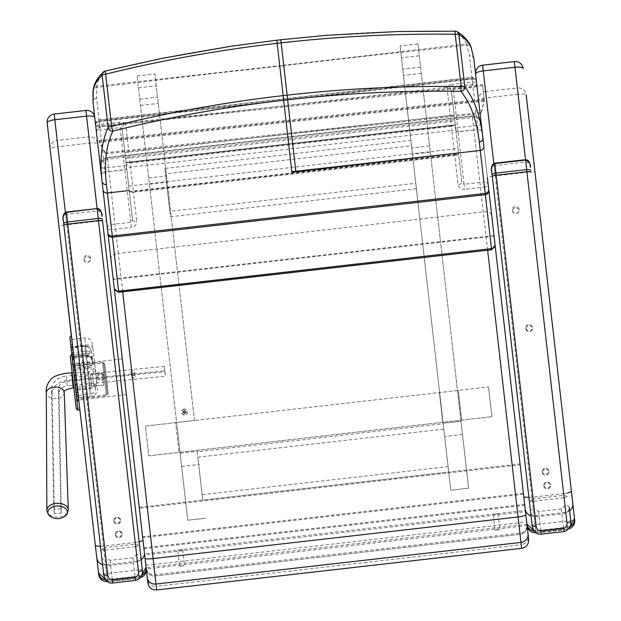 <?xml version="1.0" encoding="UTF-8"?>
<svg xmlns="http://www.w3.org/2000/svg" width="621" height="621" viewBox="0 0 621 621"><rect width="100%" height="100%" fill="white"/><g stroke="black" fill="none" stroke-linecap="round" stroke-linejoin="round"><path stroke-width="0.47" stroke-dasharray="3.1 2.33" d="M526.911 523.953L527.097 525.599L535.03 524.675L535.931 532.624A7.988 7.988 173.5 0 1 535.83 532.639A7.988 7.988 0 0 0 535.931 532.624L535.744 530.986A7.988 7.988 173.5 0 1 534.207 531.009M141.712 575.45A7.988 7.988 173.5 0 1 139.057 576.234L139.244 577.879A7.988 7.988 0 0 0 140.416 577.654A7.988 7.988 173.5 0 1 139.244 577.879L138.336 569.931L146.277 569.046L142.644 537.235A7.988 0.435 173.5 0 0 150.631 536.761L515.585 495.123A7.988 0.435 173.5 0 0 523.464 493.788L524.776 505.246L523.418 493.361L142.597 536.8L139.337 508.219L520.157 464.772L481.197 123.261A7.988 7.972 -6.5 0 0 472.356 116.243L472.511 117.602C477.37 117.439 480.258 119.271 481.174 123.082C480.142 118.269 477.192 115.886 472.325 115.948C477.316 116.049 480.266 118.432 481.174 123.082L481.197 123.261M482.61 65.197L482.618 65.236A7.988 7.941 -6.5 0 0 475.585 74.031L478.589 100.369A7.988 7.941 173.5 0 1 485.622 91.566L486.336 97.839A7.988 1.63 -6.5 0 0 478.589 100.369L487.4 177.622C487.819 177.063 490.435 176.488 495.24 175.89L535.03 524.675L574.697 520.165M570.132 526.577A7.988 7.988 173.5 0 1 567.485 527.361L535.744 530.986L534.006 530.745M569.62 510.873A7.988 7.949 173.5 0 1 565.77 512.379L567.672 529.007A7.988 7.988 0 0 0 568.844 528.782A7.988 7.988 173.5 0 1 567.672 529.007L526.973 172.273L495.24 175.89L486.336 97.839L518.069 94.221L517.355 87.949A7.988 7.941 173.5 0 1 526.189 94.935L534.999 172.188C534.464 171.745 531.786 171.769 526.973 172.273L518.069 94.221A7.988 1.63 -6.5 0 1 526.189 94.935M523.185 68.605A7.988 7.941 -6.5 0 0 514.351 61.619L482.618 65.236L485.622 91.566L517.355 87.949L514.351 61.619M530.435 167.367C530.932 164.782 529.387 162.997 525.801 162.027L563.635 493.633L567.586 493.02M528.913 497.506L563.635 493.633L565.77 512.379L534.037 515.997L535.721 530.73L567.454 527.113L570.264 526.251M482.874 137.94L483.837 146.393M98.483 572.826L98.669 574.472L106.602 573.556L107.511 581.504A7.988 7.988 173.5 0 1 107.41 581.512A7.988 7.988 0 0 0 107.511 581.504L107.324 579.859A7.988 7.988 173.5 0 1 105.78 579.882M77.912 410.139L71.578 354.607L73.565 354.381L79.899 409.914L71.407 335.449M54.182 114.07L54.19 114.109A7.988 7.941 -6.5 0 0 47.157 122.911L58.972 226.494C59.399 225.943 62.007 225.361 66.812 224.763L106.602 573.556L138.336 569.931L98.553 221.146L66.812 224.763L57.908 146.719A7.988 1.63 -6.5 0 0 50.161 149.242A7.988 7.941 173.5 0 1 57.194 140.447L57.908 146.719L89.641 143.094L88.927 136.822A7.988 7.941 173.5 0 1 97.761 143.808A7.988 1.63 -6.5 0 0 89.641 143.094L98.553 221.146C103.365 220.649 106.044 220.618 106.579 221.068L146.277 569.046M141.192 559.746A7.988 7.949 173.5 0 1 137.35 561.252L139.057 576.234L107.324 579.859L105.586 579.618M107.914 232.813L94.757 117.478A7.988 7.941 -6.5 0 0 85.923 110.491L54.19 114.109L57.194 140.447L88.927 136.822L85.923 110.491M102.007 216.224L102.007 216.224C102.504 213.655 100.967 211.877 97.381 210.899L135.207 542.506L139.158 541.9M100.493 546.379L135.207 542.506L137.35 561.252L105.617 564.877L107.293 579.61L139.026 575.985L141.836 575.124M94.757 117.478L97.761 143.808M139.337 508.219L100.354 166.529C100.105 164.402 100.128 159.698 107.371 157.579L472.325 115.948L107.371 157.587C102.62 158.619 100.276 161.6 100.354 166.529C100.392 162.601 102.799 160.171 107.557 159.24L107.402 157.874A7.988 7.972 -6.5 0 0 100.377 166.707L101.417 175.836A3.99 3.478 173.5 0 1 104.988 171.932L100.191 129.843L120.024 127.584L122.112 128.252L132.576 219.989L130.829 222.295L110.996 224.554A3.99 3.307 173.5 0 0 107.402 228.295L106.579 221.068M124.34 376.745L122.298 358.868L124.34 376.745M76.732 382.179L74.691 364.294L76.732 382.179M494.976 530.225L499.928 529.659L494.976 530.225L493.159 514.359L498.12 513.792L493.159 514.359M179.609 566.197L184.561 565.63L179.609 566.197L177.792 550.33L182.753 549.764L177.792 550.33M146.261 568.921L144.677 555.034L517.572 512.597L525.498 511.595L525.366 510.408L144.538 553.854L146.261 568.921A7.988 7.988 0 0 0 155.103 575.946L520.056 534.316L519.156 526.476L527.082 525.475A7.988 7.988 173.5 0 1 520.056 534.316L155.103 575.946A7.988 7.988 173.5 0 1 146.261 568.921L154.202 568.114L155.103 575.946L154.047 566.732L146.121 567.734A7.988 7.988 -6.5 0 0 154.963 574.759L519.917 533.128A7.988 7.988 -6.5 0 0 526.95 524.287L519.001 525.094L520.056 534.316A7.988 7.988 0 0 0 527.082 525.475M144.538 553.854L144.677 555.034M100.354 166.529L110.903 258.973A7.988 4.642 -6.5 0 1 118.308 253.453L107.557 159.24L472.511 117.602L487.64 250.216M101.417 175.836A3.99 3.307 -6.5 0 1 105.011 172.095L111.57 229.615A3.99 1.785 173.5 0 1 107.402 228.295L113.309 280.055A7.988 1.11 -6.5 0 1 121.111 278.045L118.308 253.453L483.262 211.823A7.988 4.642 -6.5 0 1 491.723 215.534L481.174 123.082M114.21 287.95L114.303 288.788M147.86 582.925L147.472 579.533A7.988 7.763 173.5 0 0 156.282 586.34L156.694 589.95M107.402 157.874L472.356 116.243M142.644 537.235L142.597 536.8M523.464 493.788L523.418 493.361M122.686 291.847L121.111 278.045L486.064 236.407A7.988 1.11 -6.5 0 1 494.13 236.609L491.723 215.534M525.871 514.848L523.829 496.986M113.053 277.828A3.99 1.785 173.5 0 0 117.222 279.147L490.109 236.609L484.458 187.076A3.99 1.785 -6.5 0 0 488.222 184.848A3.99 3.307 -6.5 0 0 483.883 182.015L477.898 129.556A3.99 3.307 173.5 0 1 482.238 132.389A3.99 3.478 -6.5 0 0 477.875 129.393L473.078 87.305L453.245 89.564L452.639 84.246L472.472 81.988A3.99 3.571 173.5 0 1 476.843 85.077L495.015 244.379M139.236 507.357L520.056 463.91M143.956 548.685L524.776 505.246L520.157 464.772M143.855 547.823L524.675 504.384M105.221 152.789L99.22 141.627L105.329 153.783L105.221 152.789L481.081 112.502L481.19 113.488L484.302 100.369L481.081 112.502M99.22 141.627L99.329 142.62M484.302 100.369L484.178 99.181L99.104 140.462M484.403 101.355L482.672 84.666L97.598 125.947M482.672 84.666L484.178 99.181M482.781 85.644L97.707 126.917M481.19 113.488L105.329 153.783M93.096 380.277L92.413 374.331L102.333 373.198L103.691 385.098L102.333 373.198L90.433 374.556L91.792 386.456L103.691 385.098L91.792 386.456L90.433 374.556L102.333 373.198L90.433 374.556L92.413 374.331L93.771 386.231L103.691 385.098L91.792 386.456L93.771 386.231L93.096 380.277M71.143 363.96L75.436 401.601L71.089 363.479L74.334 366.087L78.013 398.333L74.334 366.087L102.69 363.099L106.307 394.855L78.013 398.333L75.436 401.601M104.786 363.875L108.178 393.629L104.786 363.875L102.574 362.121L106.424 395.841L102.574 362.121L74.792 365.288L77.478 388.723L75.498 388.948L77.478 388.723L75.979 375.573L74 375.798L71.803 356.586L74 375.798L75.979 375.573L73.79 356.361L75.979 375.573L74 375.798L75.964 375.573L74.792 365.288L72.603 363.541L74 375.798L72.603 363.541M104.677 371.715L106.307 386.021L104.677 371.715L105.663 371.599L107.301 385.905L105.663 371.599M73.262 382.544L74.365 392.216M75.498 388.948L77.687 408.16L75.498 388.948L77.478 388.723L75.498 388.948M107.185 393.745L103.792 363.991L107.185 393.745L106.307 394.855L102.69 363.099L103.792 363.991M79.899 409.914L73.565 354.381M77.478 388.723L79.674 407.927L77.462 388.723M90.433 374.556L91.792 386.456L90.433 374.556M64.235 516.703A9.711 6.226 -1.1 0 1 51.178 516.951M96.713 383.002L95.642 371.591L96.713 383.002M66.874 380.541A15.967 12.241 -6.5 0 0 52.024 393.667L51.512 389.204A15.967 12.241 173.5 0 1 66.369 376.085L66.874 380.541L164.922 370.861L165.388 376.194L67.347 385.874L66.835 381.418A8.981 6.885 -6.5 0 0 58.483 388.8L58.987 393.256A8.981 6.885 173.5 0 1 67.347 385.874M58.987 393.256L61.339 513.241L54.369 513.652L52.024 393.667M54.369 513.652L53.856 509.189L51.512 389.204M135.231 376.481A1.871 1.436 -6.5 0 0 135.231 376.458A1.871 1.436 -6.5 0 0 133.204 375.239A1.871 1.436 -6.5 0 0 131.512 376.877A1.871 1.436 -6.5 0 0 133.515 378.096A1.871 1.436 -6.5 0 0 135.231 376.481M66.835 381.418L164.876 371.738L165.388 376.194M131 372.39A1.871 1.436 173.5 0 1 132.715 370.784A1.871 1.436 173.5 0 1 134.718 371.995A1.871 1.436 173.5 0 1 134.726 372.026A1.871 1.436 173.5 0 1 133.003 373.632A1.871 1.436 173.5 0 1 131 372.421A1.871 1.436 173.5 0 1 131 372.39L131.512 376.877M61.339 513.241L60.827 508.785L58.483 388.8M60.827 508.785L53.856 509.189M164.876 371.738L164.41 366.398L164.922 370.861M164.41 366.398L66.369 376.085M169.812 211.342L164.914 168.431L410.861 140.377L415.76 183.28L169.812 211.342L170.433 216.76L416.38 188.706L411.482 145.803L165.535 173.857L170.433 216.76M410.861 140.377L411.482 145.803M416.38 188.706L415.76 183.28M164.914 168.431L165.535 173.857M197.237 451.754L202.135 494.665L448.083 466.604L443.184 423.701L197.237 451.754L197.858 457.18L443.805 429.119L448.696 472.03L202.749 500.084L197.858 457.18M448.083 466.604L448.696 472.03M443.805 429.119L443.184 423.701M202.135 494.665L202.749 500.084M175.619 422.637L145.368 426.084L148.768 455.837L491.902 416.691L148.768 455.837L145.368 426.084L488.51 386.945L175.619 422.637L179.011 452.391L175.619 422.637M194.466 420.487L154.924 73.907L194.466 420.487L176.612 422.521L187.759 520.235L205.613 518.201L187.759 520.235L137.07 75.941L176.612 422.521L194.466 420.487M439.42 392.542L442.812 422.296L439.42 392.542M458.259 390.392L461.651 420.145L458.259 390.392M488.51 386.945L491.902 416.691L488.51 386.945M180.121 453.268L197.967 451.234L180.121 453.268M137.07 75.941L154.924 73.907L137.07 75.941M181.627 466.48L199.481 464.446M184.639 413.617A1.514 1.514 0 0 0 185.974 411.94A1.514 1.514 0 0 0 184.29 410.605A1.514 1.514 0 0 0 182.954 412.282A1.514 1.514 0 0 0 184.639 413.617M184.29 410.605A1.514 1.514 0 0 0 183.249 413.012A1.514 1.514 0 0 0 185.858 412.717A1.514 1.514 0 0 0 184.29 410.605M184.29 411.312A0.815 0.815 0 0 1 184.46 411.296L184.522 410.52A7.731 0.675 -94.6 0 1 184.592 411.327L185.198 411.808A7.731 0.675 171.6 0 1 185.997 411.7L185.268 411.933A0.815 0.815 0 0 1 185.283 412.103L184.639 412.864L184.872 413.648A1.591 1.591 0 0 1 184.414 413.702A7.731 0.675 85.4 0 1 184.336 412.895L183.731 412.414A7.731 0.675 -8.4 0 1 182.931 412.523L183.669 412.29A0.815 0.815 0 0 1 183.645 412.119L184.297 411.358L184.057 410.574A1.591 1.591 0 0 1 184.522 410.52M185.283 412.103L186.052 412.165A7.731 0.675 -4.6 0 1 185.252 412.243L184.771 412.849A7.731 0.675 -98.4 0 1 184.872 413.648M184.647 412.911A0.815 0.815 0 0 1 184.468 412.934L184.414 413.702M183.645 412.119L182.877 412.057A7.731 0.675 175.4 0 1 183.684 411.979L184.165 411.381A7.731 0.675 81.6 0 1 184.057 410.574M184.468 412.934L183.669 412.29M184.46 411.296L185.268 411.933M184.126 409.154A2.981 2.981 0 0 0 182.069 413.881A2.981 2.981 0 0 0 187.2 413.299A2.981 2.981 0 0 0 184.126 409.154M184.142 409.293A2.841 2.841 0 0 0 182.186 413.803A2.841 2.841 0 0 0 187.068 413.244A2.841 2.841 0 0 0 184.142 409.293M460.984 421.224L468.63 488.191L450.776 490.233L400.095 45.938L450.776 490.233L468.63 488.191L417.941 43.905L460.984 421.224L443.138 423.258L460.984 421.224M457.483 390.485L439.629 392.519L457.483 390.485M417.941 43.905L400.095 45.938L417.941 43.905M462.498 434.444L444.644 436.478M115.188 534.316C118.006 538.477 120.319 538.213 122.127 533.524L118.269 530.489L115.234 534.751A3.493 3.454 -6.5 0 1 118.316 530.924A3.493 3.454 -6.5 0 1 122.182 533.959A3.493 3.454 -6.5 0 1 119.1 537.786A3.493 3.454 -6.5 0 1 115.234 534.751M83.843 259.57C86.668 263.746 88.982 263.483 90.79 258.778L86.924 255.743L83.796 259.174A3.493 3.462 173.5 0 1 86.878 255.34A3.493 3.462 173.5 0 1 90.744 258.383A3.493 3.462 173.5 0 1 87.662 262.217A3.493 3.462 173.5 0 1 83.796 259.174M97.272 377.296C100.097 381.511 102.411 381.247 104.219 376.505L100.354 373.431L97.272 377.257A3.493 3.493 173.5 0 1 100.346 373.392A3.493 3.493 173.5 0 1 104.212 376.466A3.493 3.493 173.5 0 1 101.138 380.331A3.493 3.493 173.5 0 1 97.272 377.257M113.62 520.577C116.438 524.745 118.751 524.481 120.559 519.785L116.701 516.742L113.666 520.972A3.493 3.462 -6.5 0 1 116.748 517.138A3.493 3.462 -6.5 0 1 120.606 520.181A3.493 3.462 -6.5 0 1 117.532 524.015A3.493 3.462 -6.5 0 1 113.666 520.972M104.941 550.152L100.905 550.035L104.662 547.714L105.834 558.015L110.127 560.375L132.933 557.774L136.581 554.514L135.681 546.643L104.941 550.152M66.369 212.056L104.662 547.714L135.401 544.206L139.585 545.626L135.681 546.643L97.381 210.899L66.633 214.408C63.365 216.162 62.263 218.243 63.334 220.657L63.326 220.626M102.372 219.438L102.558 221.037M100.905 550.035L63.334 220.657M103.715 574.658C104.126 578.788 107.06 581.031 112.517 581.38L135.331 578.78L133.507 562.781C138.367 561.896 140.796 559.754 140.812 556.369A3.99 2.329 -6.5 0 0 136.581 554.514M135.518 580.433L135.331 578.78C140.571 577.204 142.923 574.363 142.395 570.241M132.933 557.774L133.507 562.781L110.693 565.382C105.756 565.615 102.907 564.078 102.131 560.786A3.99 2.329 173.5 0 1 105.834 558.015M543.616 485.443C546.433 489.604 548.747 489.34 550.555 484.652L546.69 481.617L543.662 485.878A3.493 3.454 -6.5 0 1 546.744 482.051A3.493 3.454 -6.5 0 1 550.602 485.086A3.493 3.454 -6.5 0 1 547.528 488.913A3.493 3.454 -6.5 0 1 543.662 485.878M512.271 210.698C515.088 214.874 517.402 214.61 519.21 209.906L515.345 206.863L512.224 210.302A3.493 3.462 173.5 0 1 515.306 206.467A3.493 3.462 173.5 0 1 519.164 209.51A3.493 3.462 173.5 0 1 516.09 213.345A3.493 3.462 173.5 0 1 512.224 210.302M525.7 328.424C528.525 332.639 530.839 332.375 532.639 327.632L528.774 324.558L525.692 328.385A3.493 3.493 173.5 0 1 528.774 324.519A3.493 3.493 173.5 0 1 532.639 327.593A3.493 3.493 173.5 0 1 529.566 331.459A3.493 3.493 173.5 0 1 525.692 328.385M542.048 471.704C544.865 475.872 547.179 475.608 548.987 470.912L545.122 467.869L542.086 472.1A3.493 3.462 -6.5 0 1 545.168 468.265A3.493 3.462 -6.5 0 1 549.034 471.308A3.493 3.462 -6.5 0 1 545.952 475.143A3.493 3.462 -6.5 0 1 542.086 472.1M533.361 501.279L529.333 501.163L533.082 498.842L534.262 509.142L538.547 511.502L561.361 508.902L565.001 505.634L564.109 497.77L533.361 501.279M494.79 163.176L533.082 498.842L563.829 495.333L568.005 496.753L564.109 497.77L525.801 162.027L495.061 165.528C491.793 167.29 490.691 169.37 491.754 171.776L491.754 171.753M534.262 509.142A3.99 2.329 173.5 0 0 530.559 511.906L532.143 525.785C532.546 529.915 535.481 532.158 540.945 532.508L563.752 529.907C568.999 528.331 571.351 525.482 570.815 521.368L569.232 507.497C569.224 510.881 566.787 513.016 561.927 513.901L539.121 516.509C534.184 516.734 531.328 515.205 530.559 511.906L491.754 171.776M569.232 507.497A3.99 2.329 -6.5 0 0 565.001 505.634M207.88 74.101L279.776 66.098L279.729 65.702L96.752 86.21C97.885 80.202 100.711 75.157 105.228 71.081C161.639 57.202 218.84 46.932 276.834 40.28L280.801 39.822L283.696 65.252L466.596 44.021C464.143 38.417 460.254 34.139 454.937 31.19C396.85 30.375 338.802 33.247 280.801 39.822M95.688 125.589A3.99 3.99 0 0 1 99.197 121.165L472.084 78.626A3.99 3.99 0 0 1 476.509 82.143A3.99 3.571 -6.5 0 0 472.139 79.046L472.736 84.309L471.976 77.656L99.088 120.195L99.849 126.847L99.205 121.242L472.1 78.704A3.99 3.912 -6.5 0 1 476.509 82.143L476.843 85.077A3.99 1.785 173.5 0 1 473.078 87.305L472.139 79.046L99.244 121.592L100.191 129.843A3.99 1.785 -6.5 0 1 96.022 128.524L100.377 166.692A3.99 1.785 -6.5 0 0 104.545 168.012L124.379 165.745A1.995 0.893 -6.5 0 1 126.459 166.405L122.112 128.252A3.99 3.571 173.5 0 1 125.675 124.254A5.993 2.686 173.5 0 0 119.418 122.259L99.585 124.526A3.99 3.571 -6.5 0 0 96.022 128.524L95.688 125.589A3.99 3.571 173.5 0 1 99.244 121.592L99.205 121.242A3.99 3.912 173.5 0 0 95.688 125.589L95.564 124.518A3.99 3.897 173.5 0 1 99.088 120.195L96.573 98.165L96.752 86.21A3.99 3.928 -168.8 0 0 93.305 89.261M119.418 122.259L124.844 169.828A1.995 1.653 -6.5 0 0 126.637 167.965L132.576 219.989A3.99 1.785 173.5 0 0 136.744 221.309L133.422 192.207A3.99 1.785 -6.5 0 1 129.253 190.88A3.99 0.637 173.5 0 0 133.29 191.066L130.565 167.15A3.99 0.637 -6.5 0 1 126.529 166.971A3.99 3.571 173.5 0 1 130.092 162.974L125.675 124.254M126.637 167.965L126.459 166.405M126.055 162.826L126.009 162.423L126.055 162.826L455.302 125.263L455.263 124.875L455.302 125.263M128.733 186.339L129.385 192.013L128.733 186.339M124.914 152.82L125.558 158.502L124.914 152.82M96.573 98.165A3.99 3.905 173.5 0 0 93.049 102.496L95.564 124.518M126.009 162.423L455.263 124.86L126.009 162.438M481.197 123.245A3.99 1.785 173.5 0 1 477.433 125.473L457.599 127.732L453.245 89.564L451.358 90.689L455.775 129.409A3.99 3.571 -6.5 0 0 451.405 126.319L446.988 87.592A5.993 2.686 -6.5 0 1 452.639 84.246M455.775 129.409L461.83 182.427A3.99 1.785 -6.5 0 1 458.065 184.654L454.743 155.545L133.422 192.207L133.29 191.066L454.611 154.404L451.886 130.495L130.565 167.15L130.092 162.974L451.405 126.319L451.886 130.495A3.99 0.637 173.5 0 0 455.775 129.409M455.892 130.402L455.713 128.85A1.995 0.893 173.5 0 1 457.599 127.732L458.065 131.815A1.995 1.653 173.5 0 1 455.892 130.402L461.83 182.427L464.05 184.282L464.624 189.343C460.984 189.428 458.795 187.868 458.065 184.654M455.713 128.85L451.358 90.689A3.99 3.571 -6.5 0 0 446.988 87.592M457.988 148.776L458.632 154.45L457.988 148.776M454.161 115.265L454.813 120.94L454.161 115.265M495.123 245.342L495.03 244.503M95.533 124.247A3.99 3.905 173.5 0 1 99.057 119.915L471.944 77.377L469.46 55.626L466.596 44.021A3.99 3.928 -24.2 0 1 470.648 46.218M73.402 352.938L73.239 352.961A1.599 1.289 173.5 0 0 71.803 354.42A1.599 0.947 -6.5 0 0 73.495 355.181L72.859 349.623A1.599 0.947 -6.5 0 0 71.384 350.741A1.599 1.289 -6.5 0 1 72.82 349.281L77.136 385.703L72.983 349.266M73.519 369.479L73.286 367.477A1.599 1.289 173.5 0 1 74.73 366.017L73.651 355.158M72.44 360.033L72.215 358.045L72.44 360.033A1.599 1.289 -6.5 0 1 73.883 358.573L73.767 357.58A1.599 1.289 173.5 0 0 72.323 359.039M73.022 349.6L73.845 358.239A1.599 0.947 -6.5 0 0 72.362 359.357L71.384 350.741A1.599 1.599 0 0 1 72.789 348.971L72.944 348.955M71.803 354.42L72.781 363.037A1.599 0.947 -6.5 0 0 74.473 363.797L74.636 363.782M97.016 383.825L92.482 344.096L97.016 383.825A6.986 4.145 -6.5 0 1 90.542 388.738L84.751 337.94L90.542 388.738L77.648 390.205L71.857 339.415L77.648 390.205M71.477 351.595A1.599 1.289 -6.5 0 0 73.208 352.689L85.504 351.292C89.129 351.012 91.194 351.517 91.706 352.806L73.464 354.909A1.599 0.947 173.5 0 0 71.982 356.035L71.943 355.701A1.599 1.289 173.5 0 0 73.682 356.796L73.643 356.462A1.599 0.947 173.5 0 1 71.943 355.701A1.599 1.599 0 0 0 73.713 357.106L86.008 355.701L85.939 355.057L73.643 356.462L72.587 347.201L74.699 365.746A1.599 1.289 -6.5 0 1 72.968 364.651A1.599 0.947 173.5 0 1 74.442 363.526L86.746 362.128C90.371 361.864 92.451 362.485 92.979 363.976L74.885 365.994M73.93 357.564L77.361 389.049A1.599 0.947 -6.5 0 0 75.878 390.174L72.968 364.651M77.082 385.199L76.919 385.222A1.599 1.397 -6.5 0 1 75.172 384.011L77.136 385.703M76.065 391.82L76.686 397.261L78.091 395.492L75.211 370.201A1.599 0.947 173.5 0 1 73.511 369.441L71.92 355.468A1.599 1.289 -6.5 0 0 73.651 356.563L85.977 355.391C89.649 355.546 91.986 358.402 92.979 363.976C91.962 358.201 89.61 355.228 85.939 355.057L84.953 346.44C88.609 346.456 90.86 348.575 91.706 352.806C90.837 348.373 88.578 346.138 84.914 346.107L72.618 347.512A1.599 1.289 173.5 0 1 70.887 346.417M92.444 359.264A5.993 4.821 -6.5 0 0 85.946 355.158L87.507 368.804L75.211 370.201L73.472 355.01L73.651 356.563L85.946 355.158L86.008 355.701L88.912 356.454C91.124 358.301 92.475 360.809 92.979 363.976L91.706 352.806C91.023 348.536 88.749 346.2 84.883 345.796L87.025 364.581A5.993 4.821 -6.5 0 1 93.523 368.688M70.778 345.447A1.599 0.947 173.5 0 1 72.253 344.329L74.807 366.669A1.599 0.947 -6.5 0 0 73.325 367.795L69.839 337.234M205.978 74.326L96.581 87.468A3.99 3.897 -173.6 0 0 93.065 90.821M355.6 57.248L283.743 65.647L283.696 65.252L279.729 65.702L276.834 40.28M357.502 57.047L467.054 45.209A3.99 3.897 -19.4 0 1 471.23 47.677M530.994 515.764A7.988 7.949 173.5 0 0 534.037 515.997L493.819 163.47M567.672 529.007L535.931 532.624L567.672 529.007M102.574 564.636A7.988 7.949 173.5 0 0 105.617 564.877L65.399 212.343M139.244 577.879L107.511 581.504L139.244 577.879M152.619 554.227L154.202 568.114L519.156 526.476L517.572 512.597M517.417 511.215L519.001 525.094L154.047 566.732L152.463 552.845M145.811 564.963A7.988 0.435 173.5 0 0 153.791 564.489L156.282 586.34L521.236 544.71L515.585 495.123M150.631 536.761L153.791 564.489L518.745 522.851A7.988 0.435 173.5 0 0 526.631 521.516M521.648 548.32L521.236 544.71A7.988 7.763 173.5 0 0 528.292 536.086M484.271 100.051L99.197 141.324M484.287 100.167L99.213 141.448M484.372 101.037L99.298 142.31M64.266 392.619A8.981 5.76 -1.1 0 1 55.393 398.604A8.981 5.76 -1.1 0 1 46.303 392.969L46.303 392.953M73.169 387.846L71.702 372.949M46.862 510.299A10.712 6.87 178.9 0 0 57.714 517.021A10.712 6.87 178.9 0 0 68.287 509.88M138.429 87.848L156.282 85.807M139.725 99.158L157.571 97.124M140.439 105.43L158.285 103.389M148.714 177.963L166.56 175.929M149.428 184.235L167.282 182.194M184.522 410.628A1.483 1.483 0 0 0 184.072 410.683M185.943 412.165A1.483 1.483 0 0 0 185.896 411.723M185.997 411.7A1.591 1.591 0 0 1 186.052 412.165M184.406 413.594A1.483 1.483 0 0 0 184.856 413.539M182.985 412.057A1.483 1.483 0 0 0 183.04 412.499M182.931 412.523A1.591 1.591 0 0 1 182.877 412.057M419.299 55.805L401.445 57.838M420.588 67.115L402.742 69.156M421.31 73.387L403.456 75.42M429.585 145.919L411.731 147.961M430.299 152.192L412.445 154.225M110.127 560.375L112.711 583.034M538.547 511.502L541.132 534.161M561.361 508.902L563.946 531.56M126.614 167.717A1.995 1.739 -6.5 0 1 124.821 169.665L104.988 171.932L124.844 169.828L131.404 227.356C134.974 226.618 136.752 224.6 136.744 221.309M118.72 292.305L111.57 229.615L131.404 227.356M283.743 65.647L279.776 66.098M455.278 125.031L126.024 162.586M476.385 81.072A3.99 3.897 -6.5 0 0 471.976 77.656L471.944 77.377A3.99 3.905 -6.5 0 1 476.354 80.808M455.861 130.154A1.995 1.739 173.5 0 0 458.042 131.652L477.898 129.556L458.065 131.815L464.05 184.282L483.883 182.015L484.458 187.076L464.624 189.343M454.743 155.545L454.611 154.404A3.99 0.637 -6.5 0 0 458.508 153.317A3.99 1.785 173.5 0 1 454.743 155.545M493.874 234.381A3.99 1.785 -6.5 0 1 490.109 236.609L491.607 249.766M473.87 59.049A3.99 3.905 -6.5 0 0 469.46 55.626M74.085 358.969L73.93 358.985A1.599 0.947 -6.5 0 0 72.447 360.11M74.97 366.724L74.815 366.747A1.599 0.947 -6.5 0 0 73.332 367.865M75.568 371.979L75.413 371.995A1.599 1.164 -6.5 0 1 73.697 371.016M76.445 379.61L76.282 379.625A1.599 1.164 -6.5 0 1 74.567 378.647M76.53 380.363L76.367 380.378A1.599 1.397 -6.5 0 1 74.621 379.175M76.95 384.096L76.794 384.112A1.599 0.947 173.5 0 1 75.102 383.351M76.065 376.303L75.909 376.326A1.599 0.947 173.5 0 1 74.209 375.565M75.001 366.988L74.846 367.003A1.599 1.289 173.5 0 0 73.402 368.463M94.47 361.476A6.986 4.145 173.5 0 1 87.996 366.39L75.102 367.865M92.987 348.521A6.986 4.145 -6.5 0 0 85.574 345.191L72.68 346.665M95.533 370.869A6.986 4.145 -6.5 0 0 88.128 367.539L75.234 369.006M70.817 345.796L72.587 347.201L84.883 345.796L84.953 346.44L72.657 347.845A1.599 0.947 173.5 0 1 70.965 347.085M74.512 378.205A1.599 0.947 -6.5 0 1 75.995 377.079L88.291 375.674L87.025 364.581L74.73 365.986A1.599 1.289 -6.5 0 1 72.991 364.884M95.199 383.429A5.993 3.555 -6.5 0 1 89.657 387.644L77.361 389.049L78.091 395.492L90.387 394.087L88.291 375.674A5.993 3.555 -6.5 0 0 93.833 371.467M92.49 359.683A5.993 3.555 173.5 0 0 86.14 356.834L73.845 358.232A1.599 0.947 173.5 0 1 72.145 357.471M71.244 335.464L72.416 344.306M74.962 366.654L78.774 401.445M95.665 387.457C95.719 391.114 93.965 393.326 90.387 394.087L87.507 368.804A5.993 3.555 173.5 0 1 93.856 371.653M122.298 358.868L74.691 364.294M126.374 394.568L78.766 399.994M498.12 513.792L499.928 529.659M182.753 549.764L184.561 565.63M76.895 401.197L78.642 399.008L106.424 395.841L108.178 393.629M106.307 386.021L107.301 385.905M79.674 407.927L77.687 408.16M73.79 356.361L71.803 356.586M95.642 371.591L72.16 372.926M96.915 384.5L73.852 387.752M134.718 371.995L135.231 376.458M122.182 533.959L122.127 533.524M90.744 258.383L90.79 258.778M120.606 520.181L120.559 519.785M550.602 485.086L550.555 484.652M519.164 209.51L519.21 209.906M549.034 471.308L548.987 470.912M477.153 87.825L475.647 85.131L472.736 84.309L99.849 126.847L96.333 131.264M125.558 158.502L454.813 120.94M124.883 152.549L454.13 114.986M129.385 192.013L458.632 154.45M128.702 186.059L457.956 148.504M74.078 358.86L72.51 360.654M73.775 356.26L72.215 358.045M71.857 339.415L84.751 337.94C89.013 337.871 91.59 339.92 92.482 344.096M78.479 397.456L91.372 395.988C95.541 395.096 97.59 392.519 97.52 388.257M92.405 358.884C91.636 355.305 89.424 353.551 85.776 353.605L73.472 355.01L71.71 353.605"/><path stroke-width="0.93" d="M535.83 532.639A7.988 7.988 173.5 0 1 527.097 525.599A7.988 7.988 0 0 0 535.838 532.639M534.006 530.745L526.911 523.953L524.776 505.246L528.681 539.478L525.871 514.848A7.988 1.226 -6.5 0 1 518.077 516.967L521.648 548.32C526.414 547.295 528.758 544.353 528.681 539.478M524.776 505.246L487.4 177.622M534.207 531.009A7.988 7.988 173.5 0 1 526.911 523.953L527.097 525.599M534.999 172.188L574.697 520.165A7.988 7.988 173.5 0 1 568.844 528.782A7.988 7.988 0 0 0 574.697 520.165L526.189 94.935M475.585 74.031A7.988 2.267 -6.5 0 1 483.262 70.879L482.61 65.197A7.988 7.988 0 0 0 475.585 74.031L482.874 137.94C480.421 116.174 474.405 99.15 464.826 86.886A3.99 3.811 143.3 0 1 460.961 91.334L461.178 86.575C403.045 85.737 345.02 88.593 287.112 95.168L283.145 95.618L283.673 100.222C226.036 106.828 169.114 117.097 112.898 131.039L111.617 126.451C168.074 112.541 225.244 102.263 283.145 95.618L277.183 43.323C219.244 49.975 162.065 60.253 105.655 74.155L105.228 71.081A3.99 3.92 45.7 0 0 103.311 72.098A3.99 3.92 45.7 0 0 103.311 72.106A3.99 3.92 45.7 0 0 102.162 75.281C97.412 79.426 94.431 84.503 93.235 90.526A156.158 11.908 -104.1 0 0 93.049 91.761L93.049 102.496L102.054 181.386C99.539 159.62 101.565 141.689 108.132 127.577A3.99 3.811 23.7 0 0 112.898 131.039C106.144 145.097 103.994 162.935 106.447 184.561L118.72 292.305L114.303 288.788L147.86 582.925C148.877 587.683 151.827 590.028 156.694 589.95L122.686 291.847M514.351 61.619L514.995 67.262A7.988 2.267 -6.5 0 1 523.185 68.605A7.988 7.988 0 0 0 514.343 61.572L482.61 65.197M567.586 493.02L571.436 491.56M570.264 526.251L574.487 518.31M488.882 190.647A3.99 3.61 173.5 0 1 485.327 194.684L491.483 248.633A3.99 3.827 173.5 0 0 495.015 244.379L523.829 496.986L528.913 497.506M494.13 236.609L495.03 244.503A3.99 3.827 173.5 0 1 491.498 248.757L491.607 249.766L495.123 245.342L526.887 523.744M107.41 581.512A7.988 7.988 173.5 0 1 98.669 574.472A7.988 7.988 0 0 0 107.41 581.512M105.586 579.618L98.483 572.826L79.899 409.914L77.912 410.139L71.819 354.575M73.286 367.477L73.519 369.479A1.599 0.947 -6.5 0 0 75.211 370.24L58.972 226.494M105.78 579.882A7.988 7.988 173.5 0 1 98.483 572.826L98.669 574.472M146.277 569.046A7.988 7.988 173.5 0 1 140.424 577.654A7.988 7.988 0 0 0 146.277 569.046M47.157 122.911A7.988 2.267 -6.5 0 1 54.834 119.752L54.182 114.07A7.988 7.988 0 0 0 47.157 122.911L95.409 545.867L100.493 546.379M85.923 110.491L86.567 116.135A7.988 2.267 -6.5 0 1 94.757 117.478A7.988 7.988 0 0 0 85.923 110.453L54.182 114.07M139.158 541.9L143.009 540.433L102.054 181.386A3.99 3.656 -6.5 0 0 106.447 184.561M141.836 575.124L146.059 567.19M146.059 567.183L143.009 540.433M97.761 143.808L101.417 175.836M95.409 545.867L98.46 572.616M525.498 511.595L525.366 510.408M110.903 258.973L107.914 232.813A3.99 3.641 -6.5 0 0 112.3 235.98L485.187 193.441L485.327 194.684L112.44 237.222A3.99 3.61 -6.5 0 1 108.062 234.094M113.309 280.055L114.21 287.95A3.99 3.827 -6.5 0 0 118.611 291.296L491.483 248.633L118.595 291.171A3.99 3.827 -6.5 0 1 114.194 287.826M147.472 579.533L146.09 567.4A7.988 7.988 173.5 0 1 141.712 575.45M74.365 392.216L70.258 356.26L71.578 354.607M77.912 410.139L76.259 408.843L71.143 363.96M71.089 363.479L73.262 382.544M56.907 506.022A9.711 6.226 -1.1 0 1 64.568 507.799A9.711 6.226 -1.1 0 1 64.235 516.703L67.084 514.025L68.287 509.88A10.712 6.87 178.9 0 0 56.798 503.313A10.712 6.87 178.9 0 0 46.862 510.299L48.228 514.39L51.178 516.951A9.711 6.226 -1.1 0 1 48.422 510.338A9.711 6.226 -1.1 0 1 56.907 506.022M102.007 216.24L102.007 216.217C102.449 213.166 100.835 210.729 97.155 208.92L98.491 220.61A3.99 0.885 -6.5 0 1 102.558 221.037L142.395 570.241L102.372 219.438A3.99 1.421 173.5 0 0 98.242 218.476L67.503 221.984A3.99 1.421 173.5 0 0 63.699 223.847L103.715 574.658A3.99 0.768 -6.5 0 0 107.767 574.968L66.408 212.429L97.109 208.547C102.209 208.516 101.805 216.993 102.007 216.217M135.153 577.258L135.518 580.433C140.571 578.927 142.861 575.527 142.395 570.241A3.99 0.768 173.5 0 1 138.514 571.46C138.871 574.347 137.753 576.28 135.153 577.258L112.347 579.859C109.591 579.494 108.07 577.864 107.767 574.968M63.334 220.657C62.209 217.761 63.233 215.021 66.408 212.429L66.369 212.056C60.92 214.059 64.017 222.287 63.326 220.626L63.699 223.847M135.518 580.433L112.711 583.034C108.24 583.577 105.244 580.79 103.715 574.658L100.905 550.035M530.8 170.565A3.99 1.421 173.5 0 0 526.67 169.603L566.934 522.587A3.99 0.768 173.5 0 0 570.815 521.368L569.232 507.497M492.119 174.975L532.143 525.785A3.99 0.768 -6.5 0 0 536.195 526.096L495.923 173.112A3.99 1.421 173.5 0 0 492.119 174.975L491.754 171.776C490.629 168.889 491.661 166.141 494.836 163.556L525.576 160.047C529.255 161.856 530.877 164.293 530.435 167.367M570.815 521.368C571.289 526.655 568.991 530.047 563.946 531.56L541.132 534.161L540.767 530.986C538.019 530.613 536.49 528.983 536.195 526.096M566.934 522.587C567.299 525.475 566.181 527.408 563.581 528.386L540.767 530.986M129.315 190.5L107.394 192.999A3.99 3.641 -6.5 0 1 103.016 189.832L103.016 189.832M470.99 47.429A3.99 3.928 -24.2 0 0 470.679 46.296C469.616 41.98 461.682 33.681 457.033 31.756A3.99 3.99 0 0 0 454.96 31.166L397.51 31.547L326.871 35.296L280.793 39.752L281.15 42.872C339.089 36.297 397.114 33.433 455.209 34.279L454.937 31.19A3.99 3.92 121.2 0 1 457.025 31.749A3.99 3.92 121.2 0 1 457.033 31.749A3.99 3.92 121.2 0 1 458.865 34.59C464.43 37.555 468.475 41.832 470.99 47.429A156.158 11.908 -88.9 0 1 471.455 48.593L473.87 59.049L476.509 82.143M280.793 39.752L276.834 40.28L277.183 43.323L281.15 42.872L287.639 99.771C345.276 93.22 403.052 90.41 460.961 91.334C470.71 103.505 476.827 120.404 479.303 142.03L485.187 193.441A3.99 3.641 173.5 0 0 488.743 189.374M295.852 171.769L458.36 152.96L291.823 171.706L283.673 100.222L285.652 99.997L287.639 99.771L295.852 171.769L291.886 172.219M471.455 48.593A3.99 3.897 -19.4 0 0 471.261 47.763L473.87 59.049L482.874 137.94A3.99 3.656 173.5 0 1 479.303 142.03M458.36 152.96L480.281 150.461A3.99 3.641 173.5 0 0 483.837 146.393L482.874 137.94M71.384 350.741L71.803 354.42M72.781 363.037L72.362 359.357M73.511 369.441L75.172 384.011M75.211 384.314L73.325 367.795M76.686 397.261L75.878 390.174M72.968 364.651L71.982 356.035M71.244 335.464L69.839 337.234L76.065 391.82A1.599 0.947 -6.5 0 0 77.757 392.581L75.374 370.217M493.819 163.47L483.262 70.879L514.995 67.262L526.67 169.603L495.923 173.112L494.79 163.176C489.34 165.186 492.437 173.414 491.754 171.753L491.754 171.769M572.803 503.577A7.988 7.949 173.5 0 1 569.62 510.873M574.51 518.527A7.988 7.988 173.5 0 1 570.132 526.577M530.994 515.764A7.988 7.949 173.5 0 1 525.203 509.01L525.203 509.003M65.399 212.343L54.834 119.752L86.567 116.135L97.109 208.547L66.369 212.056M144.382 552.457A7.988 7.949 173.5 0 1 141.192 559.746M102.574 564.636A7.988 7.949 173.5 0 1 96.783 557.883L96.775 557.875M145.05 558.295A7.988 1.226 -6.5 0 0 153.123 558.605L518.077 516.967L487.64 250.216M147.224 577.375A7.988 7.623 -6.5 0 0 156.026 584.043L520.98 542.412A7.988 7.623 -6.5 0 0 528.044 533.928M46.955 390.78A8.981 5.76 -1.1 0 1 54.632 387.116A8.981 5.76 -1.1 0 1 64.266 392.619C62.799 391.067 65.772 389.476 73.177 387.846L71.702 372.949C67.906 372.701 54.57 374.688 51.279 378.989C47.367 383.242 45.706 387.908 46.303 392.969A8.981 5.76 -1.1 0 1 46.955 390.78M63.878 225.446A3.99 0.885 -6.5 0 1 67.743 224.119L98.491 220.61L138.514 571.46M112.711 583.034L112.347 579.859M492.306 176.574A3.99 0.885 -6.5 0 1 496.171 175.238L526.911 171.738A3.99 0.885 -6.5 0 1 530.978 172.157M563.946 531.56L563.581 528.386M105.655 74.155L111.617 126.451A3.99 0.854 -6.5 0 0 108.132 127.577L102.162 75.281A3.99 0.854 173.5 0 1 105.655 74.155M93.235 90.526A3.99 3.928 -168.8 0 1 93.305 89.261M93.049 91.761A3.99 3.897 -173.6 0 1 93.065 90.821M455.209 34.279L461.178 86.575A3.99 0.854 173.5 0 1 464.826 86.886L458.865 34.59A3.99 0.854 -6.5 0 0 455.209 34.279M471.23 47.677A3.99 3.897 -19.4 0 1 471.261 47.763L470.679 46.296A3.99 3.928 -24.2 0 0 470.648 46.218M77.004 400.04L78.774 401.445L77.92 392.565M156.694 589.95L521.648 548.32M46.303 392.969L46.862 510.299M64.266 392.619L68.287 509.88M51.178 516.951A12.979 12.979 0 0 0 64.235 516.703M72.16 372.926L71.702 372.949M73.852 387.752L73.177 387.846M494.79 163.176L525.537 159.675C530.629 159.644 530.233 168.12 530.427 167.344L530.427 167.344M541.132 534.161C536.66 534.704 533.664 531.91 532.143 525.785M276.826 40.202L231.237 46.195L161.569 58.428L105.197 71.066A3.99 3.99 0 0 0 103.311 72.098C97.536 77.563 94.198 83.307 93.29 89.346L93.049 102.496M118.72 292.305L491.607 249.766"/></g></svg>
